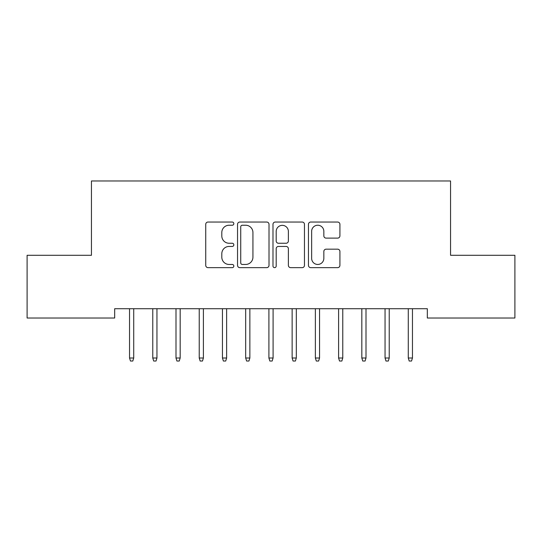 <?xml version="1.0" encoding="UTF-8"?>
<svg xmlns="http://www.w3.org/2000/svg" width="542" height="542" viewBox="0 0 542 542"><rect width="100%" height="100%" fill="white"/><g stroke="black" fill="none" stroke-linecap="round" stroke-linejoin="round"><path stroke-width="0.81" d="M233.832 223.643A1.599 1.599 0 0 0 232.24 222.044L208.013 222.044A2.283 2.283 0 0 0 205.736 224.327L205.736 265.363A2.283 2.283 0 0 0 208.013 267.646L232.24 267.646A1.599 1.599 0 0 0 233.832 266.047A1.599 1.599 0 0 0 232.24 264.455L229.103 264.455A7.297 7.297 0 0 1 221.807 257.159L221.807 253.737A7.297 7.297 0 0 1 229.103 246.441L232.24 246.441A1.599 1.599 0 0 0 233.832 244.842A1.599 1.599 0 0 0 232.24 243.25L229.103 243.25A7.297 7.297 0 0 1 221.807 235.953L221.807 232.532A7.297 7.297 0 0 1 229.103 225.235L232.24 225.235A1.599 1.599 0 0 0 233.832 223.643M337.632 238.121A2.283 2.283 0 0 0 339.915 235.838L339.915 224.327A2.283 2.283 0 0 0 337.632 222.044L310.729 222.044A2.283 2.283 0 0 0 308.452 224.327L308.452 265.363A2.283 2.283 0 0 0 310.729 267.646L337.632 267.646A2.283 2.283 0 0 0 339.915 265.363L339.915 251.454A2.283 2.283 0 0 0 337.632 249.178L326.121 249.178A2.283 2.283 0 0 0 323.838 251.454L323.838 258.351A6.098 6.098 0 0 1 317.741 264.455A6.098 6.098 0 0 1 311.643 258.351L311.643 231.332A6.098 6.098 0 0 1 317.741 225.235A6.098 6.098 0 0 1 323.838 231.332L323.838 235.838A2.283 2.283 0 0 0 326.121 238.121L337.632 238.121M427.326 308.723L114.674 308.723L114.674 318.012L27.1 318.012L27.1 255.296L91.442 255.296L91.442 180.967L450.558 180.967L450.558 255.296L514.9 255.296L514.9 318.012L427.326 318.012L427.326 308.723M269.008 224.327A2.283 2.283 0 0 0 266.725 222.044L239.821 222.044A2.283 2.283 0 0 0 237.538 224.327L237.538 265.363A2.283 2.283 0 0 0 239.821 267.646L266.725 267.646A2.283 2.283 0 0 0 269.008 265.363L269.008 224.327M275.275 222.044L302.179 222.044A2.283 2.283 0 0 1 304.462 224.327L304.462 265.363A2.283 2.283 0 0 1 302.179 267.646L290.668 267.646A2.283 2.283 0 0 1 288.385 265.363L288.385 248.724A2.283 2.283 0 0 0 286.108 246.441L278.466 246.441A2.283 2.283 0 0 0 276.19 248.724L276.19 266.047A1.599 1.599 0 0 1 274.591 267.646A1.599 1.599 0 0 1 272.992 266.047L272.992 224.327A2.283 2.283 0 0 1 275.275 222.044M242.328 225.235A1.599 1.599 0 0 0 240.729 226.834L240.729 262.856A1.599 1.599 0 0 0 242.328 264.455L245.634 264.455A7.297 7.297 0 0 0 252.931 257.159L252.931 232.532A7.297 7.297 0 0 0 245.634 225.235L242.328 225.235M288.385 231.448A6.098 6.098 0 0 0 282.287 225.35A6.098 6.098 0 0 0 276.19 231.448L276.19 240.966A2.283 2.283 0 0 0 278.466 243.25L286.108 243.25A2.283 2.283 0 0 0 288.385 240.966L288.385 231.448M129.538 358.011L130.466 361.033L132.79 361.033L133.718 358.011L129.538 358.011L129.538 308.723M133.718 358.011L133.718 308.723M152.769 358.011L153.698 361.033L156.021 361.033L156.95 358.011L152.769 358.011L152.769 308.723M156.95 358.011L156.95 308.723M175.994 358.011L176.922 361.033L179.246 361.033L180.174 358.011L175.994 358.011L175.994 308.723M180.174 358.011L180.174 308.723M199.226 358.011L200.154 361.033L202.478 361.033L203.406 358.011L199.226 358.011L199.226 308.723M203.406 358.011L203.406 308.723M222.45 358.011L223.379 361.033L225.702 361.033L226.631 358.011L222.45 358.011L222.45 308.723M226.631 358.011L226.631 308.723M245.682 358.011L246.61 361.033L248.934 361.033L249.862 358.011L245.682 358.011L245.682 308.723M249.862 358.011L249.862 308.723M268.907 358.011L269.841 361.033L272.159 361.033L273.093 358.011L268.907 358.011L268.907 308.723M273.093 358.011L273.093 308.723M292.138 358.011L293.066 361.033L295.39 361.033L296.318 358.011L292.138 358.011L292.138 308.723M296.318 358.011L296.318 308.723M315.369 358.011L316.298 361.033L318.621 361.033L319.55 358.011L315.369 358.011L315.369 308.723M319.55 358.011L319.55 308.723M338.594 358.011L339.522 361.033L341.846 361.033L342.774 358.011L338.594 358.011L338.594 308.723M342.774 358.011L342.774 308.723M361.826 358.011L362.754 361.033L365.078 361.033L366.006 358.011L361.826 358.011L361.826 308.723M366.006 358.011L366.006 308.723M385.05 358.011L385.979 361.033L388.302 361.033L389.231 358.011L385.05 358.011L385.05 308.723M389.231 358.011L389.231 308.723M408.282 358.011L409.21 361.033L411.534 361.033L412.462 358.011L408.282 358.011L408.282 308.723M412.462 358.011L412.462 308.723"/></g></svg>
